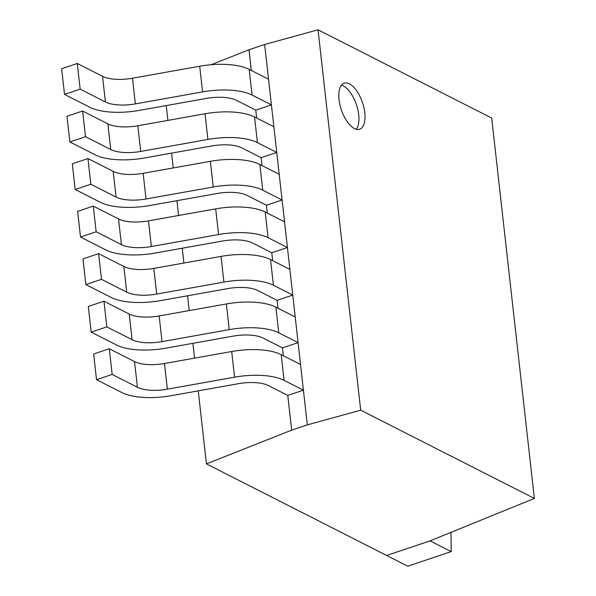 <?xml version="1.0" encoding="UTF-8"?>
<svg xmlns="http://www.w3.org/2000/svg" width="596" height="596" viewBox="0 0 596 596"><rect width="100%" height="100%" fill="white"/><g stroke="black" fill="none" stroke-linecap="round" stroke-linejoin="round"><path stroke-width="0.89" d="M198.245 390.872L206.432 463.882L386.633 555.472L430.096 540.863L451.209 551.591L450.993 532.362M166.247 105.589L167.908 120.392M171.581 153.135L173.242 167.938M176.915 200.681L178.569 215.491M182.242 248.227L183.903 263.037M187.576 295.772L189.237 310.583M192.91 343.326L194.572 358.129M211.215 64.718L249.001 49.759L264.646 44.499L318.033 29.8L491.7 118.068L534.366 498.442L430.096 540.863L386.633 555.472L407.738 566.2L451.209 551.591M206.432 463.882L291.668 430.133L307.312 424.881L360.699 410.175L318.033 29.8M534.366 498.442L360.699 410.175M249.001 49.759L251.326 70.462M255.773 110.148L271.418 104.889L252.086 95.055A47.062 17.731 173.6 0 0 202.573 91.896L135.367 103.89A28.466 10.728 -6.4 0 1 105.418 101.983L80.162 89.147L64.517 94.406L89.765 107.235A47.062 17.731 173.6 0 0 139.278 110.402L206.484 98.4A28.466 10.728 -6.4 0 1 236.433 100.314L255.773 110.148L256.652 118.008M261.108 157.694L276.753 152.434L257.42 142.608A47.062 17.731 173.6 0 0 207.907 139.442L140.701 151.444A28.466 10.728 -6.4 0 1 110.752 149.529L85.496 136.693L69.851 141.952L95.099 154.789A47.062 17.731 173.6 0 0 144.612 157.947L211.818 145.953A28.466 10.728 -6.4 0 1 241.767 147.86L261.108 157.694L261.987 165.554M266.442 205.24L282.087 199.98L262.754 190.154A47.062 17.731 173.6 0 0 213.241 186.988L146.027 198.99A28.466 10.728 -6.4 0 1 116.078 197.075L90.83 184.239L75.185 189.498L100.433 202.335A47.062 17.731 173.6 0 0 149.946 205.493L217.153 193.499A28.466 10.728 -6.4 0 1 247.102 195.413L266.442 205.24L267.321 213.1M271.776 252.786L287.421 247.526L268.081 237.7A47.062 17.731 173.6 0 0 218.576 234.533L151.362 246.535A28.466 10.728 -6.4 0 1 121.413 244.621L96.165 231.784L80.512 237.044L105.768 249.88A47.062 17.731 173.6 0 0 155.28 253.039L222.487 241.045A28.466 10.728 -6.4 0 1 252.436 242.959L271.776 252.786L272.655 260.646M277.11 300.332L292.755 295.072L273.415 285.246A47.062 17.731 173.6 0 0 223.91 282.087L156.696 294.081A28.466 10.728 -6.4 0 1 126.747 292.167L101.499 279.338L85.846 284.59L111.102 297.426A47.062 17.731 173.6 0 0 160.615 300.593L227.821 288.591A28.466 10.728 -6.4 0 1 257.77 290.505L277.11 300.332L277.989 308.192M282.437 347.878L298.089 342.625L278.749 332.791A47.062 17.731 173.6 0 0 229.244 329.633L162.03 341.627A28.466 10.728 -6.4 0 1 132.081 339.713L106.833 326.884L91.181 332.136L116.436 344.972A47.062 17.731 173.6 0 0 165.941 348.139L233.155 336.137A28.466 10.728 -6.4 0 1 263.104 338.051L282.437 347.878L283.324 355.745M287.771 395.424L303.424 390.171L284.083 380.337A47.062 17.731 173.6 0 0 234.571 377.179L167.364 389.173A28.466 10.728 -6.4 0 1 137.415 387.266L112.16 374.43L96.515 379.689L121.77 392.518A47.062 17.731 173.6 0 0 171.275 395.684L238.489 383.682A28.466 10.728 -6.4 0 1 268.438 385.597L287.771 395.424L291.668 430.133M354.419 128.55A24.28 11.175 -108.6 0 1 339.891 104.68A24.28 11.175 -108.6 0 1 344.183 83.194A24.28 11.175 -108.6 0 1 349.405 83.857A24.28 11.175 -108.6 0 1 363.933 107.734A24.28 11.175 -108.6 0 1 359.649 129.213A24.28 11.175 -108.6 0 1 354.419 128.55M341.463 85.183A24.28 11.175 -108.6 0 1 343.326 85.906A24.28 11.175 -108.6 0 1 356.959 106.386A24.28 11.175 -108.6 0 1 356.281 129.272M264.646 44.499L307.312 424.881M303.424 390.171L300.54 364.491L281.2 354.665A47.062 17.731 173.6 0 0 231.695 351.506L164.481 363.5L167.364 389.173M96.515 379.689L93.639 354.009L109.284 348.749L134.532 361.586A28.466 10.728 173.6 0 0 164.481 363.5M109.284 348.749L112.16 374.43M298.089 342.625L295.206 316.945L275.873 307.119A47.062 17.731 173.6 0 0 226.361 303.953L159.154 315.954L162.03 341.627M91.181 332.136L88.305 306.463L103.95 301.204L129.205 314.04A28.466 10.728 173.6 0 0 159.154 315.954M103.95 301.204L106.833 326.884M292.755 295.072L289.872 269.399L270.539 259.573A47.062 17.731 173.6 0 0 221.027 256.407L153.82 268.409L156.696 294.081M85.846 284.59L82.971 258.917L98.616 253.658L123.871 266.494A28.466 10.728 173.6 0 0 153.82 268.409M98.616 253.658L101.499 279.338M287.421 247.526L284.545 221.854L265.205 212.027A47.062 17.731 173.6 0 0 215.692 208.861L148.486 220.863L151.362 246.535M80.512 237.044L77.636 211.371L93.281 206.112L118.537 218.948A28.466 10.728 173.6 0 0 148.486 220.863M93.281 206.112L96.165 231.784M282.087 199.98L279.211 174.308L259.871 164.474A47.062 17.731 173.6 0 0 210.358 161.315L143.152 173.309L146.027 198.99M75.185 189.498L72.302 163.826L87.947 158.566L113.203 171.402A28.466 10.728 173.6 0 0 143.152 173.309M87.947 158.566L90.83 184.239M276.753 152.434L273.877 126.762L254.537 116.928A47.062 17.731 173.6 0 0 205.024 113.769L137.818 125.763L140.701 151.444M69.851 141.952L66.968 116.272L82.621 111.02L107.869 123.849A28.466 10.728 173.6 0 0 137.818 125.763M82.621 111.02L85.496 136.693M271.418 104.889L268.543 79.208L249.202 69.382A47.062 17.731 173.6 0 0 199.697 66.223L132.483 78.218L135.367 103.89M64.517 94.406L61.634 68.726L77.286 63.474L102.534 76.303A28.466 10.728 173.6 0 0 132.483 78.218M77.286 63.474L80.162 89.147M134.532 361.586L137.415 387.266M231.695 351.506L234.571 377.179M281.2 354.665L284.083 380.337M129.205 314.04L132.081 339.713M226.361 303.953L229.244 329.633M275.873 307.119L278.749 332.791M123.871 266.494L126.747 292.167M221.027 256.407L223.91 282.087M270.539 259.573L273.415 285.246M118.537 218.948L121.413 244.621M215.692 208.861L218.576 234.533M265.205 212.027L268.081 237.7M113.203 171.402L116.078 197.075M210.358 161.315L213.241 186.988M259.871 164.474L262.754 190.154M107.869 123.849L110.752 149.529M205.024 113.769L207.907 139.442M254.537 116.928L257.42 142.608M102.534 76.303L105.418 101.983M199.697 66.223L202.573 91.896M249.202 69.382L252.086 95.055"/></g></svg>
